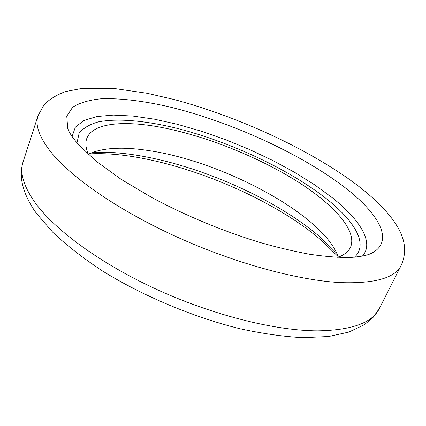 <?xml version="1.0" encoding="UTF-8"?>
<svg xmlns="http://www.w3.org/2000/svg" width="426" height="426" viewBox="0 0 426 426"><rect width="100%" height="100%" fill="white"/><g stroke="black" fill="none" stroke-linecap="round" stroke-linejoin="round"><path stroke-width="0.64" d="M337.733 257.416C344.192 255.009 348.436 251.654 350.465 247.362C358.08 229.976 331.183 201.802 291.656 177.972C251.766 154.052 200.454 134.312 157.545 126.698C121.426 120.34 92.064 123.476 86.718 138.652C85.131 143.131 85.78 148.498 88.667 154.76M338.361 257.182C324.154 215.167 222.819 161.268 148.589 150.564C122.4 146.523 102.336 147.721 88.39 154.153M92.08 152.508C158.264 148.424 265.031 189.032 321.076 237.889L336.897 253.417M23.19 161.529C21.204 167.839 20.783 174.511 21.928 181.545C23.776 191.945 28.643 202.595 36.529 213.495L53.08 232.607C66.919 245.584 83.432 258.401 102.623 271.064C142.875 295.974 192.999 317.061 239.609 328.654C262.448 333.654 283.599 336.662 303.067 337.674L328.648 336.513L348.819 332.088L364.448 324.671L373.181 317.306L379.428 308.36C372.542 322.738 351.977 330.235 317.727 330.853C275.819 330.794 214.028 315.57 157.519 289.802C101.015 263.992 55.279 230.354 35.294 202.92C23.473 186.242 19.436 172.445 23.19 161.529L38.095 115.574C34.767 125.143 39.378 137.72 51.929 153.296C73.128 178.947 120.558 211.584 178.505 237.692C236.451 263.769 299.174 280.553 341.024 282.614C375.184 283.684 395.253 277.896 401.233 265.244C406.244 253.971 405.664 242.383 399.487 230.477C396.329 224.332 392.021 217.654 381.834 206.701C374.518 199.293 366.11 191.956 356.61 184.682C309.106 149.127 238.464 116.735 174.037 99.503L147.05 93.267L113.923 88.454L82.484 88.326L65.742 91.515C56.589 94.844 49.331 99.317 43.953 104.945L38.095 115.574M344.602 187.286C378.916 213.596 395.099 241.43 371.28 253.379C367.404 255.35 360.566 256.708 350.768 257.453C339.245 257.666 325.496 256.596 309.521 254.247C291.996 250.935 274.738 246.792 257.751 241.808C221.142 230.375 186.055 215.748 152.492 197.941L121.106 179.314L96.02 161.081L78.56 144.686C72.409 137.534 68.794 132.06 67.713 128.258L66.765 116.186L72.644 107.245C79.577 102.831 89.029 100.014 100.989 98.8C120.286 98.028 144.004 100.999 169.91 107.006C230.871 121.927 300.41 153.482 344.602 187.286M72.085 136.512L75.338 127.198L83.837 120.542L96.787 116.543L113.391 115.1L132.853 116.048L154.457 119.195L177.525 124.333L201.45 131.251L225.673 139.733L249.657 149.574L272.885 160.559L294.835 172.466L314.952 185.038L332.663 198.015C360.194 219.965 374.529 242.825 362.356 256.159M76.984 142.88L79.119 133.274C83.219 128.104 89.678 124.301 98.497 121.863C117.768 118.103 145.596 120.723 176.188 128.13C230.077 141.709 290.319 169.82 327.887 199.89C355.183 221.85 368.533 244.689 354.395 257.219M88.853 153.919C155.272 149.814 266.41 191.908 322.956 241.755L338.196 256.692M379.428 308.36L401.233 265.244"/></g></svg>
